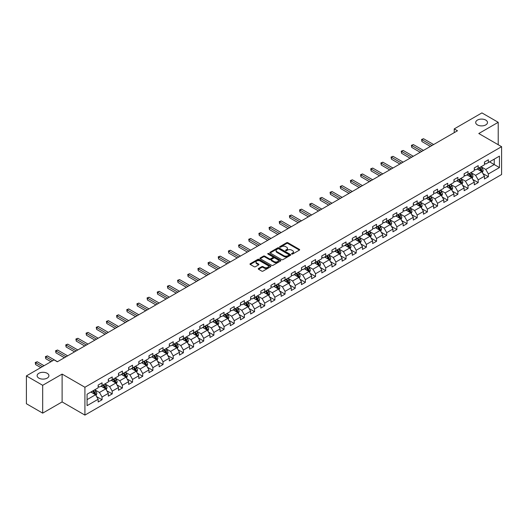 <?xml version="1.0" encoding="UTF-8"?>
<svg xmlns="http://www.w3.org/2000/svg" width="528" height="528" viewBox="0 0 528 528"><rect width="100%" height="100%" fill="white"/><g stroke="black" fill="none" stroke-linecap="round" stroke-linejoin="round"><path stroke-width="0.79" d="M291.713 254.041A0.634 0.363 0 0 0 292.611 254.041L299.409 250.114A0.904 0.521 0 0 0 299.673 249.744A0.904 0.521 0 0 0 299.409 249.381L287.892 242.728A0.904 0.521 0 0 0 286.612 242.728L279.814 246.655A0.634 0.363 0 0 0 280.711 247.17L281.589 246.662A2.897 1.67 0 0 1 285.688 246.662L286.645 247.216A2.897 1.67 0 0 1 287.496 248.398A2.897 1.67 0 0 1 286.645 249.579L285.767 250.087A0.634 0.363 0 0 0 286.664 250.609L287.542 250.1A2.897 1.67 0 0 1 291.634 250.1L292.591 250.655A2.897 1.67 0 0 1 293.443 251.836A2.897 1.67 0 0 1 292.591 253.018L291.713 253.526A0.634 0.363 0 0 0 291.713 254.041L291.713 253.526M47.19 373.296A5.9 3.406 0 0 0 40.762 372.557A5.9 3.406 0 0 0 37.118 375.705A5.9 3.406 0 0 0 38.848 378.114A5.9 3.406 0 0 0 45.276 378.853A5.9 3.406 0 0 0 48.919 375.705A5.9 3.406 0 0 0 47.19 373.296M485.767 120.087A5.9 3.406 0 0 0 479.338 119.348A5.9 3.406 0 0 0 475.695 122.496A5.9 3.406 0 0 0 477.424 124.905A5.9 3.406 0 0 0 483.853 125.644A5.9 3.406 0 0 0 487.489 122.496A5.9 3.406 0 0 0 485.767 120.087M258.535 268.508A0.904 0.521 0 0 0 258.265 268.877A0.904 0.521 0 0 0 258.535 269.247L261.763 271.108A0.904 0.521 0 0 0 263.043 271.108L270.587 266.752A0.904 0.521 0 0 0 270.857 266.383A0.904 0.521 0 0 0 270.587 266.013L259.076 259.367A0.904 0.521 0 0 0 257.796 259.367L250.246 263.723A0.904 0.521 0 0 0 249.982 264.092A0.904 0.521 0 0 0 250.246 264.462L254.153 266.719A0.904 0.521 0 0 0 255.427 266.719L258.661 264.851A0.904 0.521 0 0 0 258.925 264.482A0.904 0.521 0 0 0 258.661 264.112L256.727 262.997A2.422 1.399 0 0 1 256.014 262.007A2.422 1.399 0 0 1 257.512 260.72A2.422 1.399 0 0 1 260.146 261.023L267.729 265.399A2.422 1.399 0 0 1 268.435 266.383A2.422 1.399 0 0 1 266.944 267.676A2.422 1.399 0 0 1 264.304 267.373L263.043 266.64A0.904 0.521 0 0 0 261.763 266.64L258.535 268.508L258.535 269.247M62.113 374.088L42.689 385.301L26.4 375.896L26.4 403.735L42.689 413.14L62.113 401.927L84.922 415.1L84.922 387.255L62.113 374.088L62.113 401.927M498.214 144.731L498.214 122.305L478.79 133.518L501.6 146.685L84.922 387.255M498.214 122.305L481.919 112.9L454.225 128.891L454.225 132.653M26.4 375.896L54.094 359.905L57.354 361.786L457.479 130.772L454.225 128.891M281.655 259.624A0.904 0.521 0 0 0 282.935 259.624L290.486 255.268A0.904 0.521 0 0 0 290.75 254.899A0.904 0.521 0 0 0 290.486 254.529L278.969 247.883A0.904 0.521 0 0 0 277.688 247.883L270.145 252.239A0.904 0.521 0 0 0 269.874 252.608A0.904 0.521 0 0 0 270.145 252.978L281.655 259.624M268.191 254.179A0.634 0.363 0 0 1 268.831 254.265L268.831 253.513L280.54 260.271A0.904 0.521 0 0 1 280.804 260.641A0.904 0.521 0 0 1 280.54 261.01L272.989 265.366A0.904 0.521 0 0 1 271.709 265.366L260.198 258.72L263.426 256.872L263.426 256.12L260.198 257.981A0.904 0.521 0 0 0 259.928 258.35A0.904 0.521 0 0 0 260.198 258.72L260.198 257.981M263.426 256.872A0.904 0.521 0 0 1 264.706 256.872L264.706 256.12A0.904 0.521 0 0 0 263.426 256.12M264.706 256.12L269.372 258.812A0.904 0.521 0 0 0 270.653 258.812L272.798 257.578A0.904 0.521 0 0 0 273.062 257.209A0.904 0.521 0 0 0 272.798 256.839L267.934 254.034A0.634 0.363 0 0 1 268.831 253.513M84.922 415.1L501.6 174.53L501.6 146.685M96.617 396.607L102.062 399.749L102.062 397.003L108.313 393.386L108.313 396.139L112.226 393.881L112.226 391.129L118.483 387.519L118.483 390.265L122.39 388.007L122.39 385.262L128.647 381.652L128.647 384.397L132.554 382.14L132.554 379.394L138.811 375.784L138.811 378.53L142.725 376.273L142.725 373.52L148.982 369.91L148.982 372.656L152.889 370.399L152.889 367.653L159.146 364.043L159.146 366.788L163.053 364.531L163.053 361.786L169.31 358.175L169.31 360.921L173.224 358.664L173.224 355.918L179.48 352.301L179.48 355.047L183.388 352.79L183.388 350.044L189.644 346.434L189.644 349.18L193.552 346.922L193.552 344.177L199.808 340.567L199.808 343.312L203.722 341.055L203.722 338.309L209.979 334.693L209.979 337.445L213.886 335.188L213.886 332.435L220.143 328.825L220.143 331.571L224.05 329.314L224.05 326.568L230.307 322.958L230.307 325.703L234.221 323.446L234.221 320.701L240.478 317.09L240.478 319.836L244.385 317.579L244.385 314.833L250.642 311.216L250.642 313.962L254.549 311.705L254.549 308.959L260.806 305.349L260.806 308.095L264.719 305.837L264.719 303.092L270.976 299.482L270.976 302.227L274.883 299.97L274.883 297.224L281.14 293.608L281.14 296.36L285.047 294.103L285.047 291.35L291.304 287.74L291.304 290.486L295.218 288.229L295.218 285.483L301.468 281.873L301.468 284.618L305.382 282.361L305.382 279.616L311.639 276.005L311.639 278.751L315.546 276.494L315.546 273.742L321.803 270.131L321.803 272.877L325.717 270.62L325.717 267.874L331.967 264.264L331.967 267.01L335.881 264.752L335.881 262.007L342.137 258.397L342.137 261.142L346.045 258.885L346.045 256.139L352.301 252.523L352.301 255.268L356.209 253.011L356.209 250.265L362.465 246.655L362.465 249.401L366.379 247.144L366.379 244.398L372.636 240.788L372.636 243.533L376.543 241.276L376.543 238.531L382.8 234.914L382.8 237.666L386.707 235.409L386.707 232.657L392.964 229.046L392.964 231.792L396.878 229.535L396.878 226.789L403.135 223.179L403.135 225.925L407.042 223.667L407.042 220.922L413.299 217.312L413.299 220.057L417.206 217.8L417.206 215.054L423.463 211.438L423.463 214.183L427.376 211.926L427.376 209.18L433.633 205.57L433.633 208.316L437.54 206.059L437.54 203.313L443.797 199.703L443.797 202.448L447.704 200.191L447.704 197.446L453.961 193.829L453.961 196.581L457.875 194.317L457.875 191.572L464.132 187.961L464.132 190.707L468.039 188.45L468.039 185.704L474.296 182.094L474.296 184.84L478.203 182.582L478.203 179.837L484.46 176.22L484.46 178.972L488.374 176.715L488.374 173.963L499.448 167.567L499.448 156.13L494.234 159.139L494.234 164.558L499.448 167.567M102.062 399.749L98.149 402.006L98.149 399.26L87.074 405.656L87.074 394.218L98.149 387.823L98.149 385.077L102.062 382.813L102.062 385.565L108.313 381.949L108.313 379.203L112.226 376.946L112.226 379.691L118.483 376.081L118.483 373.336L122.39 371.078L122.39 373.824L128.647 370.214L128.647 367.468L132.554 365.211L132.554 367.957L138.811 364.346L138.811 361.594L142.725 359.337L142.725 362.083L148.982 358.472L148.982 355.727L152.889 353.47L152.889 356.215L159.146 352.605L159.146 349.859L163.053 347.602L163.053 350.348L169.31 346.738L169.31 343.985L173.224 341.728L173.224 344.48L179.48 340.864L179.48 338.118L183.388 335.861L183.388 338.606L189.644 334.996L189.644 332.251L193.552 329.993L193.552 332.739L199.808 329.129L199.808 326.383L203.722 324.126L203.722 326.872L209.979 323.255L209.979 320.509L213.886 318.252L213.886 320.998L220.143 317.387L220.143 314.642L224.05 312.385L224.05 315.13L230.307 311.52L230.307 308.774L234.221 306.517L234.221 309.263L240.478 305.653L240.478 302.9L244.385 300.643L244.385 303.395L250.642 299.779L250.642 297.033L254.549 294.776L254.549 297.521L260.806 293.911L260.806 291.166L264.719 288.908L264.719 291.654L270.976 288.044L270.976 285.298L274.883 283.034L274.883 285.787L281.14 282.17L281.14 279.424L285.047 277.167L285.047 279.913L291.304 276.302L291.304 273.557L295.218 271.3L295.218 274.045L301.468 270.435L301.468 267.689L305.382 265.432L305.382 268.178L311.639 264.561L311.639 261.815L315.546 259.558L315.546 262.304L321.803 258.694L321.803 255.948L325.717 253.691L325.717 256.436L331.967 252.826L331.967 250.081L335.881 247.823L335.881 250.569L342.137 246.959L342.137 244.207L346.045 241.949L346.045 244.702L352.301 241.085L352.301 238.339L356.209 236.082L356.209 238.828L362.465 235.217L362.465 232.472L366.379 230.215L366.379 232.96L372.636 229.35L372.636 226.604L376.543 224.347L376.543 227.093L382.8 223.476L382.8 220.73L386.707 218.473L386.707 221.219L392.964 217.609L392.964 214.863L396.878 212.606L396.878 215.351L403.135 211.741L403.135 208.996L407.042 206.738L407.042 209.484L413.299 205.874L413.299 203.122L417.206 200.864L417.206 203.617L423.463 200L423.463 197.254L427.376 194.997L427.376 197.743L433.633 194.132L433.633 191.387L437.54 189.13L437.54 191.875L443.797 188.265L443.797 185.519L447.704 183.256L447.704 186.008L453.961 182.391L453.961 179.645L457.875 177.388L457.875 180.134L464.132 176.524L464.132 173.778L468.039 171.521L468.039 174.266L474.296 170.656L474.296 167.911L478.203 165.653L478.203 168.399L484.46 164.782L484.46 162.037L488.374 159.779L488.374 162.525L499.448 156.13M101.02 386.166L105.706 388.872L99.455 392.489L94.763 389.776M98.149 386.318L99.455 387.07L102.062 385.565M99.455 392.489L102.062 397.003M105.706 388.872L108.313 393.386M111.184 380.299L115.876 383.005L109.619 386.615L104.927 383.909M108.313 380.444L109.619 381.196L112.226 379.691M109.619 386.615L112.226 391.129M115.876 383.005L118.483 387.519M121.348 374.425L126.04 377.137L119.783 380.747L115.091 378.041M118.483 374.576L119.783 375.329L122.39 373.824M119.783 380.747L122.39 385.262M126.04 377.137L128.647 381.652M131.512 368.557L136.204 371.263L129.954 374.88L125.261 372.167M128.647 368.709L129.954 369.461L132.554 367.957M129.954 374.88L132.554 379.394M136.204 371.263L138.811 375.784M141.682 362.69L146.375 365.396L140.118 369.006L135.425 366.3M138.811 362.835L140.118 363.587L142.725 362.083M140.118 369.006L142.725 373.52M146.375 365.396L148.982 369.91M151.846 356.816L156.539 359.528L150.282 363.139L145.589 360.433M148.982 356.968L150.282 357.72L152.889 356.215M150.282 363.139L152.889 367.653M156.539 359.528L159.146 364.043M162.01 350.948L166.703 353.661L160.446 357.271L155.76 354.559M159.146 351.1L160.446 351.853L163.053 350.348M160.446 357.271L163.053 361.786M166.703 353.661L169.31 358.175M172.181 345.081L176.873 347.787L170.617 351.404L165.924 348.691M169.31 345.233L170.617 345.985L173.224 344.48M170.617 351.404L173.224 355.918M176.873 347.787L179.48 352.301M182.345 339.214L187.037 341.92L180.781 345.53L176.088 342.824M179.48 339.359L180.781 340.111L183.388 338.606M180.781 345.53L183.388 350.044M187.037 341.92L189.644 346.434M192.509 333.34L197.201 336.052L190.945 339.662L186.252 336.95M189.644 333.491L190.945 334.244L193.552 332.739M190.945 339.662L193.552 344.177M197.201 336.052L199.808 340.567M202.679 327.472L207.372 330.178L201.115 333.795L196.423 331.082M199.808 327.624L201.115 328.376L203.722 326.872M201.115 333.795L203.722 338.309M207.372 330.178L209.979 334.693M212.843 321.605L217.536 324.311L211.279 327.921L206.587 325.215M209.979 321.75L211.279 322.502L213.886 320.998M211.279 327.921L213.886 332.435M217.536 324.311L220.143 328.825M223.007 315.731L227.7 318.443L221.443 322.054L216.751 319.348M220.143 315.883L221.443 316.635L224.05 315.13M221.443 322.054L224.05 326.568M227.7 318.443L230.307 322.958M233.178 309.863L237.871 312.569L231.614 316.186L226.921 313.474M230.307 310.015L231.614 310.768L234.221 309.263M231.614 316.186L234.221 320.701M237.871 312.569L240.478 317.09M243.342 303.996L248.035 306.702L241.778 310.312L237.085 307.606M240.478 304.148L241.778 304.9L244.385 303.395M241.778 310.312L244.385 314.833M248.035 306.702L250.642 311.216M253.506 298.122L258.199 300.835L251.942 304.445L247.249 301.739M250.642 298.274L251.942 299.026L254.549 297.521M251.942 304.445L254.549 308.959M258.199 300.835L260.806 305.349M263.677 292.255L268.369 294.967L262.112 298.577L257.42 295.865M260.806 292.406L262.112 293.159L264.719 291.654M262.112 298.577L264.719 303.092M268.369 294.967L270.976 299.482M273.841 286.387L278.533 289.093L272.276 292.71L267.584 289.997M270.976 286.539L272.276 287.291L274.883 285.787M272.276 292.71L274.883 297.224M278.533 289.093L281.14 293.608M284.005 280.52L288.697 283.226L282.44 286.836L277.748 284.13M281.14 280.665L282.44 281.417L285.047 279.913M282.44 286.836L285.047 291.35M288.697 283.226L291.304 287.74M294.175 274.646L298.868 277.358L292.611 280.969L287.918 278.263M291.304 274.798L292.611 275.55L295.218 274.045M292.611 280.969L295.218 285.483M298.868 277.358L301.468 281.873M304.339 268.778L309.032 271.484L302.775 275.101L298.082 272.389M301.468 268.93L302.775 269.683L305.382 268.178M302.775 275.101L305.382 279.616M309.032 271.484L311.639 276.005M314.503 262.911L319.196 265.617L312.939 269.227L308.246 266.521M311.639 263.056L312.939 263.809L315.546 262.304M312.939 269.227L315.546 273.742M319.196 265.617L321.803 270.131M324.674 257.037L329.36 259.75L323.11 263.36L318.417 260.654M321.803 257.189L323.11 257.941L325.717 256.436M323.11 263.36L325.717 267.874M329.36 259.75L331.967 264.264M334.838 251.17L339.53 253.882L333.274 257.492L328.581 254.78M331.967 251.321L333.274 252.074L335.881 250.569M333.274 257.492L335.881 262.007M339.53 253.882L342.137 258.397M345.002 245.302L349.694 248.008L343.438 251.625L338.745 248.912M342.137 245.454L343.438 246.206L346.045 244.702M343.438 251.625L346.045 256.139M349.694 248.008L352.301 252.523M355.166 239.435L359.858 242.141L353.608 245.751L348.916 243.045M352.301 239.58L353.608 240.332L356.209 238.828M353.608 245.751L356.209 250.265M359.858 242.141L362.465 246.655M365.336 233.561L370.029 236.273L363.772 239.884L359.08 237.171M362.465 233.713L363.772 234.465L366.379 232.96M363.772 239.884L366.379 244.398M370.029 236.273L372.636 240.788M375.5 227.693L380.193 230.399L373.936 234.016L369.244 231.304M372.636 227.845L373.936 228.598L376.543 227.093M373.936 234.016L376.543 238.531M380.193 230.399L382.8 234.914M385.664 221.826L390.357 224.532L384.1 228.142L379.414 225.436M382.8 221.971L384.1 222.724L386.707 221.219M384.1 228.142L386.707 232.657M390.357 224.532L392.964 229.046M395.835 215.952L400.528 218.665L394.271 222.275L389.578 219.569M392.964 216.104L394.271 216.856L396.878 215.351M394.271 222.275L396.878 226.789M400.528 218.665L403.135 223.179M405.999 210.085L410.692 212.791L404.435 216.407L399.742 213.695M403.135 210.236L404.435 210.989L407.042 209.484M404.435 216.407L407.042 220.922M410.692 212.791L413.299 217.312M416.163 204.217L420.856 206.923L414.599 210.533L409.906 207.827M413.299 204.369L414.599 205.121L417.206 203.617M414.599 210.533L417.206 215.054M420.856 206.923L423.463 211.438M426.334 198.343L431.026 201.056L424.769 204.666L420.077 201.96M423.463 198.495L424.769 199.247L427.376 197.743M424.769 204.666L427.376 209.18M431.026 201.056L433.633 205.57M436.498 192.476L441.19 195.188L434.933 198.799L430.241 196.086M433.633 192.628L434.933 193.38L437.54 191.875M434.933 198.799L437.54 203.313M441.19 195.188L443.797 199.703M446.662 186.608L451.354 189.314L445.097 192.931L440.405 190.219M443.797 186.76L445.097 187.513L447.704 186.008M445.097 192.931L447.704 197.446M451.354 189.314L453.961 193.829M456.832 180.741L461.525 183.447L455.268 187.057L450.575 184.351M453.961 180.886L455.268 181.639L457.875 180.134M455.268 187.057L457.875 191.572M461.525 183.447L464.132 187.961M466.996 174.867L471.689 177.58L465.432 181.19L460.739 178.484M464.132 175.019L465.432 175.771L468.039 174.266M465.432 181.19L468.039 185.704M471.689 177.58L474.296 182.094M477.16 169L481.853 171.706L475.596 175.322L470.903 172.61M474.296 169.151L475.596 169.904L478.203 168.399M475.596 175.322L478.203 179.837M481.853 171.706L484.46 176.22M489.542 161.852L494.234 164.558L485.767 169.448L481.074 166.742M484.46 163.277L485.767 164.03L488.374 162.525M485.767 169.448L488.374 173.963M42.689 385.301L42.689 413.14M87.074 399.637L95.542 394.746L90.849 392.033M95.542 394.746L98.149 399.26M482.929 173.573L488.374 176.715M472.765 179.441L478.203 182.582M462.601 185.308L468.039 188.45M452.43 191.182L457.875 194.317M442.266 197.05L447.704 200.191M432.102 202.917L437.54 206.059M421.931 208.784L427.376 211.926M411.767 214.658L417.206 217.8M401.603 220.526L407.042 223.667M391.433 226.393L396.878 229.535M381.269 232.267L386.707 235.409M371.105 238.135L376.543 241.276M360.934 244.002L366.379 247.144M350.77 249.869L356.209 253.011M340.606 255.743L346.045 258.885M330.436 261.611L335.881 264.752M320.272 267.478L325.717 270.62M310.108 273.352L315.546 276.494M299.937 279.22L305.382 282.361M289.773 285.087L295.218 288.229M279.609 290.961L285.047 294.103M269.438 296.828L274.883 299.97M259.274 302.696L264.719 305.837M249.11 308.563L254.549 311.705M238.946 314.437L244.385 317.579M228.776 320.305L234.221 323.446M218.612 326.172L224.05 329.314M208.448 332.046L213.886 335.188M198.277 337.913L203.722 341.055M188.113 343.781L193.552 346.922M177.949 349.648L183.388 352.79M167.779 355.522L173.224 358.664M157.615 361.39L163.053 364.531M147.451 367.257L152.889 370.399M137.28 373.131L142.725 376.273M127.116 378.998L132.554 382.14M116.952 384.866L122.39 388.007M106.781 390.74L112.226 393.881M291.964 254.133L292.591 253.77A2.897 1.67 0 0 0 293.443 252.589L293.443 251.836M287.496 248.398L287.496 249.15A2.897 1.67 0 0 1 286.645 250.331L286.018 250.694M299.409 249.381L299.409 250.114L287.892 243.481A0.904 0.521 0 0 0 286.612 243.481L280.071 247.262M290.473 255.275L278.969 248.635A0.904 0.521 0 0 0 277.688 248.635L270.151 252.985L270.145 252.239M288.882 255.156A0.634 0.363 0 0 0 288.882 254.641L278.777 248.807A0.634 0.363 0 0 0 277.88 248.807L276.956 249.341A2.897 1.67 0 0 0 276.104 250.523A2.897 1.67 0 0 0 276.956 251.704L283.859 255.691A2.897 1.67 0 0 0 287.958 255.691L288.882 255.156L288.882 255.908A0.634 0.363 0 0 0 289.067 255.651L289.067 254.899M276.104 250.523L276.104 251.275A2.897 1.67 0 0 0 276.956 252.457L276.956 251.704M288.882 255.908L287.958 256.443A2.897 1.67 0 0 1 283.859 256.443L276.956 252.457M264.706 256.872L269.372 259.565A0.904 0.521 0 0 0 270.653 259.565L272.798 258.331A0.904 0.521 0 0 0 273.062 257.961L273.062 257.209M268.831 254.265L280.526 261.017M274.217 261.611A2.422 1.399 0 0 0 276.857 261.914A2.422 1.399 0 0 0 278.348 260.621A2.422 1.399 0 0 0 277.642 259.637L274.969 258.093A0.904 0.521 0 0 0 273.689 258.093L271.55 259.334A0.904 0.521 0 0 0 271.286 259.697A0.904 0.521 0 0 0 271.55 260.066L274.217 261.611L274.217 262.363A2.422 1.399 0 0 0 276.857 262.667A2.422 1.399 0 0 0 278.348 261.373L278.348 260.621M271.286 259.697L271.286 260.449A0.904 0.521 0 0 0 271.55 260.819L271.55 260.066M274.217 262.363L271.55 260.819M268.435 266.383L268.435 267.135A2.422 1.399 0 0 1 266.944 268.429A2.422 1.399 0 0 1 264.304 268.125L263.043 267.392A0.904 0.521 0 0 0 261.763 267.392L258.542 269.254M256.014 262.007L256.014 262.759A2.422 1.399 0 0 0 256.727 263.749L256.727 262.997M258.661 264.112L258.661 264.851L256.727 263.749M270.58 266.759L259.076 260.119A0.904 0.521 0 0 0 257.796 260.119L250.259 264.469M482.368 172.603L483.146 170.65A2.442 1.412 -120 0 0 482.368 168.571L481.021 166.775M478.678 169.871L477.761 168.656M433.633 144.547L423.548 138.725L421.918 139.663L421.918 141.544L430.373 146.428M479.002 167.937L480.348 169.732A2.442 1.412 60 0 1 481.041 171.204L481.826 170.749A2.442 1.412 -120 0 0 481.127 169.283L479.78 167.488M479.173 167.838L480.665 169.831A1.247 0.719 60 0 1 480.889 170.207L481.826 170.749M421.918 141.544L421.562 139.458L432.003 145.484M421.562 139.458L423.548 138.725M472.204 178.471L472.976 176.517A2.442 1.412 -120 0 0 472.197 174.438L470.851 172.643M468.508 175.745L467.597 174.524M423.463 150.414L413.384 144.593L411.754 145.537L411.754 147.418L420.209 152.295M468.831 173.811L470.177 175.606A2.442 1.412 60 0 1 470.877 177.071L471.662 176.623A2.442 1.412 -120 0 0 470.963 175.151L469.616 173.356M469.003 173.712L470.494 175.699A1.247 0.719 60 0 1 470.725 176.081L471.662 176.623M411.754 147.418L411.398 145.325L421.832 151.351M411.398 145.325L413.384 144.593M462.04 184.338L462.812 182.384A2.442 1.412 -120 0 0 462.033 180.305L460.687 178.51M458.344 181.612L457.426 180.391M413.299 156.281L403.214 150.46L401.59 151.404L401.59 153.285L410.038 158.162M458.667 179.678L460.013 181.474A2.442 1.412 60 0 1 460.713 182.939L461.492 182.49A2.442 1.412 -120 0 0 460.792 181.018L459.452 179.223M458.839 179.579L460.33 181.573A1.247 0.719 60 0 1 460.555 181.949L461.492 182.49M401.59 153.285L401.227 151.193L411.668 157.225M401.227 151.193L403.214 150.46M451.869 190.205L452.648 188.258A2.442 1.412 -120 0 0 451.869 186.173L450.523 184.378M448.18 187.48L447.262 186.259M403.135 162.149L393.05 156.334L391.42 157.271L391.42 159.152L399.874 164.03M448.503 185.546L449.849 187.341A2.442 1.412 60 0 1 450.542 188.813L451.328 188.357A2.442 1.412 -120 0 0 450.628 186.892L449.282 185.097M448.675 185.447L450.166 187.44A1.247 0.719 60 0 1 450.391 187.816L451.328 188.357M391.42 159.152L391.063 157.067L401.504 163.093M391.063 157.067L393.05 156.334M441.705 196.079L442.477 194.126A2.442 1.412 -120 0 0 441.698 192.047L440.359 190.252M438.009 193.354L437.098 192.133M392.964 168.023L382.886 162.202L381.256 163.139L381.256 165.02L389.71 169.904M438.332 191.413L439.679 193.208A2.442 1.412 60 0 1 440.378 194.68L441.164 194.231A2.442 1.412 -120 0 0 440.464 192.76L439.118 190.964M438.504 191.321L439.996 193.307A1.247 0.719 60 0 1 440.227 193.69L441.164 194.231M381.256 165.02L380.899 162.934L391.334 168.96M380.899 162.934L382.886 162.202M431.541 201.947L432.313 199.993A2.442 1.412 -120 0 0 431.534 197.914L430.188 196.119M427.845 199.221L426.934 198M382.8 173.89L372.722 168.069L371.092 169.013L371.092 170.894L379.54 175.771M428.168 197.287L429.515 199.082A2.442 1.412 60 0 1 430.214 200.548L430.993 200.099A2.442 1.412 -120 0 0 430.294 198.627L428.954 196.832M428.34 197.188L429.832 199.181A1.247 0.719 60 0 1 430.056 199.558L430.993 200.099M371.092 170.894L370.729 168.802L381.17 174.834M370.729 168.802L372.722 168.069M421.37 207.814L422.149 205.861A2.442 1.412 -120 0 0 421.37 203.782L420.024 201.986M417.681 205.088L416.764 203.867M372.636 179.758L362.551 173.936L360.921 174.88L360.921 176.761L369.376 181.639M418.004 203.155L419.351 204.95A2.442 1.412 60 0 1 420.05 206.422L420.829 205.966A2.442 1.412 -120 0 0 420.13 204.501L418.783 202.706M418.176 203.056L419.668 205.049A1.247 0.719 60 0 1 419.892 205.425L420.829 205.966M360.921 176.761L360.565 174.676L371.006 180.701M360.565 174.676L362.551 173.936M411.206 213.688L411.979 211.735A2.442 1.412 -120 0 0 411.2 209.656L409.86 207.86M407.51 210.956L406.6 209.741M362.465 185.632L352.387 179.81L350.757 180.748L350.757 182.629L359.212 187.513M407.834 209.022L409.18 210.817A2.442 1.412 60 0 1 409.88 212.289L410.665 211.834A2.442 1.412 -120 0 0 409.966 210.368L408.619 208.573M408.005 208.923L409.497 210.916A1.247 0.719 60 0 1 409.728 211.292L410.665 211.834M350.757 182.629L350.401 180.543L360.835 186.569M350.401 180.543L352.387 179.81M401.042 219.556L401.815 217.602A2.442 1.412 -120 0 0 401.036 215.523L399.689 213.728M397.346 216.83L396.436 215.609M352.301 191.499L342.223 185.678L340.593 186.622L340.593 188.503L349.041 193.38M397.67 214.896L399.016 216.691A2.442 1.412 60 0 1 399.716 218.156L400.495 217.708A2.442 1.412 -120 0 0 399.795 216.236L398.455 214.441M397.841 214.797L399.333 216.784A1.247 0.719 60 0 1 399.557 217.166L400.495 217.708M340.593 188.503L340.23 186.41L350.671 192.436M340.23 186.41L342.223 185.678M390.872 225.423L391.651 223.469A2.442 1.412 -120 0 0 390.872 221.39L389.525 219.595M387.182 222.697L386.265 221.476M342.137 197.366L332.053 191.545L330.422 192.489L330.422 194.37L338.877 199.247M387.506 220.763L388.852 222.559A2.442 1.412 60 0 1 389.552 224.024L390.331 223.575A2.442 1.412 -120 0 0 389.631 222.11L388.285 220.308M387.677 220.664L389.169 222.658A1.247 0.719 60 0 1 389.393 223.034L390.331 223.575M330.422 194.37L330.066 192.284L340.507 198.31M330.066 192.284L332.053 191.545M380.708 231.29L381.487 229.343A2.442 1.412 -120 0 0 380.701 227.258L379.361 225.463M377.012 228.565L376.101 227.344M331.967 203.24L321.889 197.419L320.258 198.356L320.258 200.237L328.713 205.121M377.342 226.631L378.682 228.426A2.442 1.412 60 0 1 379.381 229.898L380.167 229.442A2.442 1.412 -120 0 0 379.467 227.977L378.121 226.182M377.507 226.532L378.998 228.525A1.247 0.719 60 0 1 379.229 228.901L380.167 229.442M320.258 200.237L319.902 198.152L330.343 204.178M319.902 198.152L321.889 197.419M370.544 237.164L371.316 235.211A2.442 1.412 -120 0 0 370.537 233.132L369.191 231.337M366.848 234.439L365.937 233.218M321.803 209.108L311.725 203.287L310.094 204.224L310.094 206.105L318.542 210.989M367.171 232.498L368.518 234.3A2.442 1.412 60 0 1 369.217 235.765L369.996 235.316A2.442 1.412 -120 0 0 369.303 233.845L367.957 232.049M367.343 232.406L368.834 234.392A1.247 0.719 60 0 1 369.059 234.775L369.996 235.316M310.094 206.105L309.731 204.019L320.173 210.045M309.731 204.019L311.725 203.287M360.373 243.032L361.152 241.078A2.442 1.412 -120 0 0 360.373 238.999L359.027 237.204M356.684 240.306L355.766 239.085M311.639 214.975L301.554 209.154L299.924 210.098L299.924 211.979L308.378 216.856M357.007 238.372L358.354 240.167A2.442 1.412 60 0 1 359.053 241.633L359.832 241.184A2.442 1.412 -120 0 0 359.132 239.712L357.786 237.917M357.179 238.273L358.67 240.266A1.247 0.719 60 0 1 358.895 240.643L359.832 241.184M299.924 211.979L299.567 209.887L310.009 215.919M299.567 209.887L301.554 209.154M350.209 248.899L350.988 246.946A2.442 1.412 -120 0 0 350.203 244.867L348.863 243.071M346.513 246.173L345.602 244.952M301.468 220.843L291.39 215.028L289.76 215.965L289.76 217.846L298.214 222.724M346.843 244.24L348.183 246.035A2.442 1.412 60 0 1 348.883 247.507L349.668 247.051A2.442 1.412 -120 0 0 348.968 245.586L347.622 243.791M347.008 244.141L348.5 246.134A1.247 0.719 60 0 1 348.731 246.51L349.668 247.051M289.76 217.846L289.403 215.761L299.845 221.786M289.403 215.761L291.39 215.028M340.045 254.773L340.817 252.82A2.442 1.412 -120 0 0 340.039 250.741L338.692 248.945M336.349 252.041L335.438 250.826M291.304 226.717L281.226 220.895L279.596 221.833L279.596 223.714L288.044 228.598M336.673 250.107L338.019 251.902A2.442 1.412 60 0 1 338.719 253.374L339.497 252.925A2.442 1.412 -120 0 0 338.804 251.453L337.458 249.658M336.844 250.008L338.336 252.001A1.247 0.719 60 0 1 338.56 252.384L339.497 252.925M279.596 223.714L279.239 221.628L289.674 227.654M279.239 221.628L281.226 220.895M329.875 260.641L330.653 258.687A2.442 1.412 -120 0 0 329.875 256.608L328.528 254.813M326.185 257.915L325.268 256.694M281.14 232.584L271.055 226.763L269.425 227.707L269.425 229.588L277.88 234.465M326.509 255.981L327.855 257.776A2.442 1.412 60 0 1 328.555 259.241L329.333 258.793A2.442 1.412 -120 0 0 328.634 257.321L327.287 255.526M326.68 255.882L328.172 257.875A1.247 0.719 60 0 1 328.396 258.251L329.333 258.793M269.425 229.588L269.069 227.495L279.51 233.528M269.069 227.495L271.055 226.763M319.711 266.508L320.489 264.554A2.442 1.412 -120 0 0 319.711 262.475L318.364 260.68M316.015 263.782L315.104 262.561M270.97 238.451L260.891 232.63L259.261 233.574L259.261 235.455L267.716 240.332M316.345 261.848L317.684 263.644A2.442 1.412 60 0 1 318.384 265.115L319.169 264.66A2.442 1.412 -120 0 0 318.47 263.195L317.123 261.4M316.51 261.749L318.001 263.743A1.247 0.719 60 0 1 318.232 264.119L319.169 264.66M259.261 235.455L258.905 233.369L269.346 239.395M258.905 233.369L260.891 232.63M309.547 272.382L310.319 270.428A2.442 1.412 -120 0 0 309.54 268.349L308.194 266.554M305.851 269.65L304.94 268.435M260.806 244.325L250.727 238.504L249.097 239.441L249.097 241.322L257.545 246.206M306.174 267.716L307.52 269.511A2.442 1.412 60 0 1 308.22 270.983L309.005 270.527A2.442 1.412 -120 0 0 308.306 269.062L306.959 267.267M306.346 267.617L307.837 269.61A1.247 0.719 60 0 1 308.062 269.986L309.005 270.527M249.097 241.322L248.741 239.237L259.175 245.263M248.741 239.237L250.727 238.504M299.383 278.249L300.155 276.296A2.442 1.412 -120 0 0 299.376 274.217L298.03 272.422M295.687 275.524L294.769 274.303M250.642 250.193L240.557 244.372L238.933 245.315L238.933 247.196L247.381 252.074M296.01 273.59L297.356 275.385A2.442 1.412 60 0 1 298.056 276.85L298.835 276.401A2.442 1.412 -120 0 0 298.135 274.93L296.789 273.134M296.182 273.491L297.673 275.477A1.247 0.719 60 0 1 297.898 275.86L298.835 276.401M238.933 247.196L238.57 245.104L249.011 251.13M238.57 245.104L240.557 244.372M289.212 284.117L289.991 282.163A2.442 1.412 -120 0 0 289.212 280.084L287.866 278.289M285.523 281.391L284.605 280.17M240.478 256.06L230.393 250.239L228.763 251.183L228.763 253.064L237.217 257.941M285.846 279.457L287.186 281.252A2.442 1.412 60 0 1 287.885 282.718L288.671 282.269A2.442 1.412 -120 0 0 287.971 280.797L286.625 279.002M286.011 279.358L287.509 281.351A1.247 0.719 60 0 1 287.734 281.728L288.671 282.269M228.763 253.064L228.406 250.972L238.847 257.004M228.406 250.972L230.393 250.239M279.048 289.984L279.82 288.037A2.442 1.412 -120 0 0 279.041 285.952L277.695 284.156M275.352 287.258L274.441 286.037M230.307 261.928L220.229 256.113L218.599 257.05L218.599 258.931L227.047 263.809M275.675 285.325L277.022 287.12A2.442 1.412 60 0 1 277.721 288.592L278.507 288.136A2.442 1.412 -120 0 0 277.807 286.671L276.461 284.876M275.847 285.226L277.339 287.219A1.247 0.719 60 0 1 277.563 287.595L278.507 288.136M218.599 258.931L218.242 256.846L228.677 262.871M218.242 256.846L220.229 256.113M268.884 295.858L269.656 293.905A2.442 1.412 -120 0 0 268.877 291.826L267.531 290.03M265.188 293.132L264.271 291.911M220.143 267.802L210.058 261.98L208.435 262.918L208.435 264.799L216.883 269.683M265.511 291.192L266.858 292.987A2.442 1.412 60 0 1 267.557 294.459L268.336 294.01A2.442 1.412 -120 0 0 267.637 292.538L266.297 290.743M265.683 291.1L267.175 293.086A1.247 0.719 60 0 1 267.399 293.469L268.336 294.01M208.435 264.799L208.072 262.713L218.513 268.739M208.072 262.713L210.058 261.98M258.713 301.726L259.492 299.772A2.442 1.412 -120 0 0 258.713 297.693L257.367 295.898M255.024 299L254.107 297.779M209.979 273.669L199.894 267.848L198.264 268.792L198.264 270.673L206.719 275.55M255.347 297.066L256.694 298.861A2.442 1.412 60 0 1 257.387 300.326L258.172 299.878A2.442 1.412 -120 0 0 257.473 298.406L256.126 296.611M255.519 296.967L257.011 298.96A1.247 0.719 60 0 1 257.235 299.336L258.172 299.878M198.264 270.673L197.908 268.58L208.349 274.613M197.908 268.58L199.894 267.848M248.549 307.593L249.322 305.639A2.442 1.412 -120 0 0 248.543 303.56L247.196 301.765M244.853 304.867L243.943 303.646M199.808 279.536L189.73 273.715L188.1 274.659L188.1 276.54L196.555 281.417M245.177 302.933L246.523 304.729A2.442 1.412 60 0 1 247.223 306.2L248.008 305.745A2.442 1.412 -120 0 0 247.309 304.28L245.962 302.485M245.348 302.834L246.84 304.828A1.247 0.719 60 0 1 247.071 305.204L248.008 305.745M188.1 276.54L187.744 274.454L198.178 280.48M187.744 274.454L189.73 273.715M238.385 313.467L239.158 311.513A2.442 1.412 -120 0 0 238.379 309.434L237.032 307.639M234.689 310.735L233.772 309.52M189.644 285.41L179.56 279.589L177.936 280.526L177.936 282.407L186.384 287.291M235.013 308.801L236.359 310.596A2.442 1.412 60 0 1 237.059 312.068L237.838 311.612A2.442 1.412 -120 0 0 237.138 310.147L235.798 308.352M235.184 308.702L236.676 310.695A1.247 0.719 60 0 1 236.9 311.071L237.838 311.612M177.936 282.407L177.573 280.322L188.014 286.348M177.573 280.322L179.56 279.589M228.215 319.334L228.994 317.381A2.442 1.412 -120 0 0 228.215 315.302L226.868 313.507M224.525 316.609L223.608 315.388M179.48 291.278L169.396 285.457L167.765 286.4L167.765 288.281L176.22 293.159M224.849 314.675L226.195 316.47A2.442 1.412 60 0 1 226.888 317.935L227.674 317.486A2.442 1.412 -120 0 0 226.974 316.015L225.628 314.219M225.02 314.576L226.512 316.562A1.247 0.719 60 0 1 226.736 316.945L227.674 317.486M167.765 288.281L167.409 286.189L177.85 292.215M167.409 286.189L169.396 285.457M218.051 325.202L218.823 323.248A2.442 1.412 -120 0 0 218.044 321.169L216.704 319.374M214.355 322.476L213.444 321.255M169.31 297.145L159.232 291.324L157.601 292.268L157.601 294.149L166.056 299.026M214.678 320.542L216.025 322.337A2.442 1.412 60 0 1 216.724 323.803L217.51 323.354A2.442 1.412 -120 0 0 216.81 321.889L215.464 320.087M214.85 320.443L216.341 322.436A1.247 0.719 60 0 1 216.572 322.813L217.51 323.354M157.601 294.149L157.245 292.063L167.68 298.089M157.245 292.063L159.232 291.324M207.887 331.069L208.659 329.122A2.442 1.412 -120 0 0 207.88 327.037L206.534 325.241M204.191 328.343L203.28 327.122M159.146 303.019L149.068 297.198L147.437 298.135L147.437 300.016L155.885 304.9M204.514 326.41L205.861 328.205A2.442 1.412 60 0 1 206.56 329.677L207.339 329.221A2.442 1.412 -120 0 0 206.639 327.756L205.3 325.961M204.686 326.311L206.177 328.304A1.247 0.719 60 0 1 206.402 328.68L207.339 329.221M147.437 300.016L147.074 297.931L157.516 303.956M147.074 297.931L149.068 297.198M197.716 336.943L198.495 334.99A2.442 1.412 -120 0 0 197.716 332.911L196.37 331.115M194.027 334.217L193.109 332.996M148.982 308.887L138.897 303.065L137.267 304.003L137.267 305.89L145.721 310.768M194.35 332.277L195.697 334.079A2.442 1.412 60 0 1 196.396 335.544L197.175 335.095A2.442 1.412 -120 0 0 196.475 333.623L195.129 331.828M194.522 332.185L196.013 334.171A1.247 0.719 60 0 1 196.238 334.554L197.175 335.095M137.267 305.89L136.91 303.798L147.352 309.824M136.91 303.798L138.897 303.065M187.552 342.811L188.324 340.857A2.442 1.412 -120 0 0 187.546 338.778L186.206 336.983M183.856 340.085L182.945 338.864M138.811 314.754L128.733 308.933L127.103 309.877L127.103 311.758L135.557 316.635M184.18 338.151L185.526 339.946A2.442 1.412 60 0 1 186.226 341.411L187.011 340.963A2.442 1.412 -120 0 0 186.311 339.491L184.965 337.696M184.351 338.052L185.843 340.045A1.247 0.719 60 0 1 186.074 340.421L187.011 340.963M127.103 311.758L126.746 309.665L137.181 315.698M126.746 309.665L128.733 308.933M177.388 348.678L178.16 346.724A2.442 1.412 -120 0 0 177.382 344.645L176.035 342.85M173.692 345.952L172.781 344.731M128.647 320.621L118.569 314.807L116.939 315.744L116.939 317.625L125.387 322.502M174.016 344.018L175.362 345.814A2.442 1.412 60 0 1 176.062 347.285L176.84 346.83A2.442 1.412 -120 0 0 176.141 345.365L174.801 343.57M174.187 343.919L175.679 345.913A1.247 0.719 60 0 1 175.903 346.289L176.84 346.83M116.939 317.625L116.576 315.539L127.017 321.565M116.576 315.539L118.569 314.807M167.218 354.552L167.996 352.598A2.442 1.412 -120 0 0 167.218 350.519L165.871 348.724M163.528 351.82L162.611 350.605M118.483 326.495L108.398 320.674L106.768 321.611L106.768 323.492L115.223 328.376M163.852 349.886L165.198 351.681A2.442 1.412 60 0 1 165.898 353.153L166.676 352.704A2.442 1.412 -120 0 0 165.977 351.232L164.63 349.437M164.023 349.787L165.515 351.78A1.247 0.719 60 0 1 165.739 352.163L166.676 352.704M106.768 323.492L106.412 321.407L116.853 327.433M106.412 321.407L108.398 320.674M157.054 360.419L157.832 358.466A2.442 1.412 -120 0 0 157.047 356.387L155.707 354.592M153.358 357.694L152.447 356.473M108.313 332.363L98.234 326.542L96.604 327.485L96.604 329.366L105.059 334.244M153.688 355.76L155.027 357.555A2.442 1.412 60 0 1 155.727 359.02L156.512 358.571A2.442 1.412 -120 0 0 155.813 357.1L154.466 355.304M153.853 355.661L155.344 357.654A1.247 0.719 60 0 1 155.575 358.03L156.512 358.571M96.604 329.366L96.248 327.274L106.689 333.307M96.248 327.274L98.234 326.542M146.89 366.287L147.662 364.333A2.442 1.412 -120 0 0 146.883 362.254L145.537 360.459M143.194 363.561L142.283 362.34M98.149 338.23L88.07 332.409L86.44 333.353L86.44 335.234L94.888 340.111M143.517 361.627L144.863 363.422A2.442 1.412 60 0 1 145.563 364.894L146.342 364.439A2.442 1.412 -120 0 0 145.649 362.974L144.302 361.178M143.689 361.528L145.18 363.521A1.247 0.719 60 0 1 145.405 363.898L146.342 364.439M86.44 335.234L86.077 333.148L96.518 339.174M86.077 333.148L88.07 332.409M136.719 372.161L137.498 370.207A2.442 1.412 -120 0 0 136.719 368.128L135.373 366.333M133.03 369.428L132.112 368.214M87.985 344.104L77.9 338.283L76.27 339.22L76.27 341.101L84.724 345.985M133.353 367.495L134.699 369.29A2.442 1.412 60 0 1 135.399 370.762L136.178 370.306A2.442 1.412 -120 0 0 135.478 368.841L134.132 367.046M133.525 367.396L135.016 369.389A1.247 0.719 60 0 1 135.241 369.765L136.178 370.306M76.27 341.101L75.913 339.016L86.354 345.041M75.913 339.016L77.9 338.283M126.555 378.028L127.334 376.075A2.442 1.412 -120 0 0 126.548 373.996L125.209 372.2M122.859 375.302L121.948 374.081M77.814 349.972L67.736 344.15L66.106 345.094L66.106 346.975L74.56 351.853M123.189 373.369L124.529 375.164A2.442 1.412 60 0 1 125.228 376.629L126.014 376.18A2.442 1.412 -120 0 0 125.314 374.708L123.968 372.913M123.354 373.27L124.846 375.256A1.247 0.719 60 0 1 125.077 375.639L126.014 376.18M66.106 346.975L65.749 344.883L76.19 350.909M65.749 344.883L67.736 344.15M116.391 383.896L117.163 381.942A2.442 1.412 -120 0 0 116.384 379.863L115.038 378.068M112.695 381.17L111.784 379.949M67.65 355.839L57.572 350.018L55.942 350.962L55.942 352.843L64.39 357.72M113.018 379.236L114.365 381.031A2.442 1.412 60 0 1 115.064 382.496L115.843 382.048A2.442 1.412 -120 0 0 115.15 380.576L113.804 378.781M113.19 379.137L114.682 381.13A1.247 0.719 60 0 1 114.906 381.506L115.843 382.048M55.942 352.843L55.585 350.75L66.02 356.783M55.585 350.75L57.572 350.018M106.22 389.763L106.999 387.816A2.442 1.412 -120 0 0 106.22 385.73L104.874 383.935M102.531 387.037L101.614 385.816M57.486 361.706L47.401 355.892L45.771 356.829L45.771 358.71L50.965 361.706M102.854 385.103L104.201 386.899A2.442 1.412 60 0 1 104.9 388.37L105.679 387.915A2.442 1.412 -120 0 0 104.98 386.45L103.633 384.655M103.026 385.004L104.518 386.998A1.247 0.719 60 0 1 104.742 387.374L105.679 387.915M45.771 358.71L45.415 356.624L52.595 360.769M45.415 356.624L47.401 355.892M96.056 395.637L96.835 393.683A2.442 1.412 -120 0 0 96.056 391.604L94.71 389.809M92.36 392.911L91.45 391.69M44.062 365.699L37.237 361.759L35.607 362.696L35.607 364.577L40.801 367.58M92.69 390.971L94.03 392.766A2.442 1.412 60 0 1 94.73 394.238L95.515 393.789A2.442 1.412 -120 0 0 94.816 392.317L93.469 390.522M92.855 390.878L94.347 392.865A1.247 0.719 60 0 1 94.578 393.248L95.515 393.789M35.607 364.577L35.251 362.492L42.431 366.637M35.251 362.492L37.237 361.759M292.591 253.77L292.591 253.018M285.767 250.609L285.767 250.087M286.645 250.331L286.645 249.579M279.814 247.17L279.814 246.655M286.612 243.481L286.612 242.728M287.892 243.481L287.892 242.728M277.688 248.635L277.688 247.883M278.969 248.635L278.969 247.883M290.486 255.268L290.486 254.529M283.859 256.443L283.859 255.691M287.958 256.443L287.958 255.691M269.372 259.565L269.372 258.812M270.653 259.565L270.653 258.812M272.798 258.331L272.798 257.578M280.54 261.01L280.54 260.271M261.763 267.392L261.763 266.64M263.043 267.392L263.043 266.64M264.304 268.125L264.304 267.373M250.246 264.462L250.246 263.723M257.796 260.119L257.796 259.367M259.076 260.119L259.076 259.367M270.587 266.752L270.587 266.013M481.615 171.567L483.127 170.696M481.127 169.283L482.368 168.571M479.391 170.287L480.348 169.732M471.445 177.441L472.963 176.563M470.963 175.151L472.197 174.438M469.22 176.154L470.177 175.606M461.281 183.308L462.799 182.431M460.792 181.018L462.033 180.305M459.056 182.021L460.013 181.474M451.117 189.176L452.628 188.305M450.628 186.892L451.869 186.173M448.892 187.895L449.849 187.341M440.946 195.05L442.464 194.172M440.464 192.76L441.698 192.047M438.728 193.763L439.679 193.208M430.782 200.917L432.3 200.039M430.294 198.627L431.534 197.914M428.558 199.63L429.515 199.082M420.618 206.785L422.129 205.913M420.13 204.501L421.37 203.782M418.394 205.504L419.351 204.95M410.447 212.652L411.965 211.781M409.966 210.368L411.2 209.656M408.23 211.372L409.18 210.817M400.283 218.526L401.801 217.648M399.795 216.236L401.036 215.523M398.059 217.239L399.016 216.691M390.119 224.393L391.631 223.516M389.631 222.11L390.872 221.39M387.895 223.106L388.852 222.559M379.955 230.261L381.467 229.39M379.467 227.977L380.701 227.258M377.731 228.98L378.682 228.426M369.785 236.135L371.303 235.257M369.303 233.845L370.537 233.132M367.561 234.848L368.518 234.3M359.621 242.002L361.132 241.124M359.132 239.712L360.373 238.999M357.397 240.715L358.354 240.167M349.457 247.87L350.968 246.998M348.968 245.586L350.203 244.867M347.233 246.589L348.183 246.035M339.286 253.737L340.804 252.866M338.804 251.453L340.039 250.741M337.062 252.457L338.019 251.902M329.122 259.611L330.634 258.733M328.634 257.321L329.875 256.608M326.898 258.324L327.855 257.776M318.958 265.478L320.47 264.607M318.47 263.195L319.711 262.475M316.734 264.198L317.684 263.644M308.788 271.346L310.306 270.475M308.306 269.062L309.54 268.349M306.563 270.065L307.52 269.511M298.624 277.22L300.142 276.342M298.135 274.93L299.376 274.217M296.399 275.933L297.356 275.385M288.46 283.087L289.971 282.209M287.971 280.797L289.212 280.084M286.235 281.8L287.186 281.252M278.289 288.955L279.807 288.083M277.807 286.671L279.041 285.952M276.065 287.674L277.022 287.12M268.125 294.829L269.643 293.951M267.637 292.538L268.877 291.826M265.901 293.542L266.858 292.987M257.961 300.696L259.472 299.818M257.473 298.406L258.713 297.693M255.737 299.409L256.694 298.861M247.79 306.563L249.308 305.692M247.309 304.28L248.543 303.56M245.566 305.283L246.523 304.729M237.626 312.431L239.144 311.56M237.138 310.147L238.379 309.434M235.402 311.15L236.359 310.596M227.462 318.305L228.974 317.427M226.974 316.015L228.215 315.302M225.238 317.018L226.195 316.47M217.292 324.172L218.81 323.294M216.81 321.889L218.044 321.169M215.074 322.885L216.025 322.337M207.128 330.04L208.646 329.168M206.639 327.756L207.88 327.037M204.904 328.759L205.861 328.205M196.964 335.914L198.475 335.036M196.475 333.623L197.716 332.911M194.74 334.627L195.697 334.079M186.793 341.781L188.311 340.903M186.311 339.491L187.546 338.778M184.576 340.494L185.526 339.946M176.629 347.648L178.147 346.777M176.141 345.365L177.382 344.645M174.405 346.368L175.362 345.814M166.465 353.516L167.977 352.645M165.977 351.232L167.218 350.519M164.241 352.235L165.198 351.681M156.301 359.39L157.813 358.512M155.813 357.1L157.047 356.387M154.077 358.103L155.027 357.555M146.131 365.257L147.649 364.386M145.649 362.974L146.883 362.254M143.906 363.977L144.863 363.422M135.967 371.125L137.478 370.253M135.478 368.841L136.719 368.128M133.742 369.844L134.699 369.29M125.803 376.999L127.314 376.121M125.314 374.708L126.548 373.996M123.578 375.712L124.529 375.164M115.632 382.866L117.15 381.988M115.15 380.576L116.384 379.863M113.408 381.579L114.365 381.031M105.468 388.733L106.979 387.862M104.98 386.45L106.22 385.73M103.244 387.453L104.201 386.899M95.304 394.607L96.815 393.73M94.816 392.317L96.056 391.604M93.08 393.32L94.03 392.766"/></g></svg>
